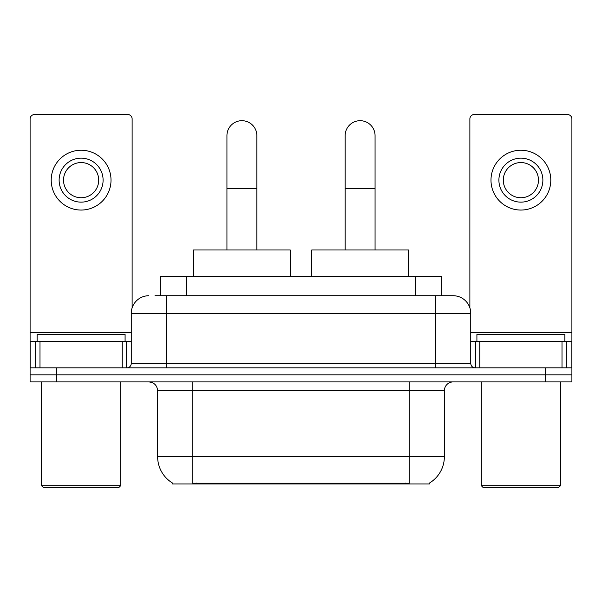 <?xml version="1.0" encoding="UTF-8"?>
<svg xmlns="http://www.w3.org/2000/svg" width="602" height="602" viewBox="0 0 602 602"><rect width="100%" height="100%" fill="white"/><g stroke="black" fill="none" stroke-linecap="round" stroke-linejoin="round"><path stroke-width="0.9" d="M160.29 295.725L160.29 276.371L441.71 276.371L441.71 295.725M429.414 483.082L429.414 483.948L172.586 483.948L172.586 483.082M172.849 483.233A30.785 30.785 0 0 1 157.634 456.677L192.813 456.677L192.813 483.233L409.187 483.233L409.187 456.677L444.366 456.677L444.366 390.713A8.797 8.797 0 0 1 453.163 381.916M157.634 456.677L157.634 390.713C157.114 385.37 154.18 382.443 148.837 381.916M429.151 483.233A30.785 30.785 0 0 0 444.366 456.677M56.483 381.916L571.9 381.916L571.9 374.88L30.1 374.88L30.1 381.916L56.483 381.916L56.483 374.88L30.1 374.88L30.1 341.462L39.995 341.462L39.995 367.845M155.399 295.725L453.163 295.725A17.593 17.593 0 0 1 470.749 313.311L470.749 363.45C471.012 366.121 472.48 367.581 475.151 367.845M155 295.725L166.43 295.725L166.43 313.311L131.251 313.311L131.251 363.45A4.395 4.395 0 0 1 126.849 367.845M148.837 295.725A17.593 17.593 0 0 0 131.251 313.311M545.517 381.916L545.517 374.88L571.9 374.88L571.9 341.462L571.9 367.845L30.1 367.845M545.517 367.845L545.517 374.88L56.483 374.88L56.483 367.845M470.749 313.311L435.57 313.311L435.57 295.725L453.163 295.725M122.236 367.845L122.236 341.462L39.995 341.462M132.124 307.818L132.124 118.933A4.395 4.395 0 0 0 127.729 114.538L34.495 114.538A4.395 4.395 0 0 0 30.1 118.933L30.1 341.462M122.236 341.462L131.251 341.462M81.112 158.16A21.988 21.988 0 0 0 59.124 180.148A21.988 21.988 0 0 0 81.112 202.137A21.988 21.988 0 0 0 103.1 180.148A21.988 21.988 0 0 0 81.112 158.16M81.112 162.563A17.593 17.593 0 0 0 63.526 180.148A17.593 17.593 0 0 0 81.112 197.742A17.593 17.593 0 0 0 98.705 180.148A17.593 17.593 0 0 0 81.112 162.563M81.112 210.053A29.904 29.904 0 0 0 111.016 180.148A29.904 29.904 0 0 0 81.112 150.244A29.904 29.904 0 0 0 51.208 180.148A29.904 29.904 0 0 0 81.112 210.053M118.933 487.462L43.291 487.462L41.53 485.701L120.693 485.701L118.933 487.462M41.53 381.916L41.53 485.701M120.693 381.916L120.693 485.701M125.088 341.462L125.088 334.426L37.136 334.426L37.136 341.462M226.939 249.988L226.939 135.646A14.952 14.952 0 0 1 241.891 120.693A14.952 14.952 0 0 1 256.843 135.646A14.952 14.952 0 0 0 241.891 120.693M256.843 249.988L256.843 135.646M290.269 276.371L290.269 249.988L193.52 249.988L193.52 276.371M345.157 249.988L345.157 135.646A14.952 14.952 0 0 1 360.109 120.693A14.952 14.952 0 0 1 375.061 135.646A14.952 14.952 0 0 0 360.109 120.693M375.061 249.988L375.061 135.646M408.48 276.371L408.48 249.988L311.731 249.988L311.731 276.371M562.005 367.845L562.005 341.462L479.764 341.462L479.764 367.845M562.005 341.462L571.9 341.462L571.9 118.933A4.395 4.395 0 0 0 567.505 114.538L474.271 114.538A4.395 4.395 0 0 0 469.876 118.933L469.876 307.818M470.749 341.462L479.764 341.462M520.888 158.16A21.988 21.988 0 0 0 498.9 180.148A21.988 21.988 0 0 0 520.888 202.137A21.988 21.988 0 0 0 542.876 180.148A21.988 21.988 0 0 0 520.888 158.16M520.888 162.563A17.593 17.593 0 0 0 503.295 180.148A17.593 17.593 0 0 0 520.888 197.742A17.593 17.593 0 0 0 538.474 180.148A17.593 17.593 0 0 0 520.888 162.563M520.888 210.053A29.904 29.904 0 0 0 550.792 180.148A29.904 29.904 0 0 0 520.888 150.244A29.904 29.904 0 0 0 490.984 180.148A29.904 29.904 0 0 0 520.888 210.053M558.709 487.462L483.067 487.462L481.307 485.701L560.47 485.701L558.709 487.462M481.307 381.916L481.307 485.701M560.47 381.916L560.47 485.701M564.864 341.462L564.864 334.426L476.912 334.426L476.912 341.462M405.665 483.948L405.665 483.082M196.335 483.948L196.335 483.082M186.673 295.725L186.673 276.371M415.327 295.725L415.327 276.371M409.187 381.916L409.187 390.713L157.634 390.713M444.366 390.713L409.187 390.713L409.187 456.677L192.813 456.677L192.813 381.916M166.43 367.845L166.43 363.45L470.749 363.45M131.251 363.45L166.43 363.45L166.43 313.311L435.57 313.311L435.57 367.845M131.251 332.665L30.1 332.665M126.563 341.462L126.563 367.845M30.168 341.462L30.168 367.845M35.661 367.845L35.661 341.462M226.939 188.418L256.843 188.418M345.157 188.418L375.061 188.418M571.9 332.665L470.749 332.665M571.832 367.845L571.832 341.462M566.339 341.462L566.339 367.845M475.437 367.845L475.437 341.462"/></g></svg>
